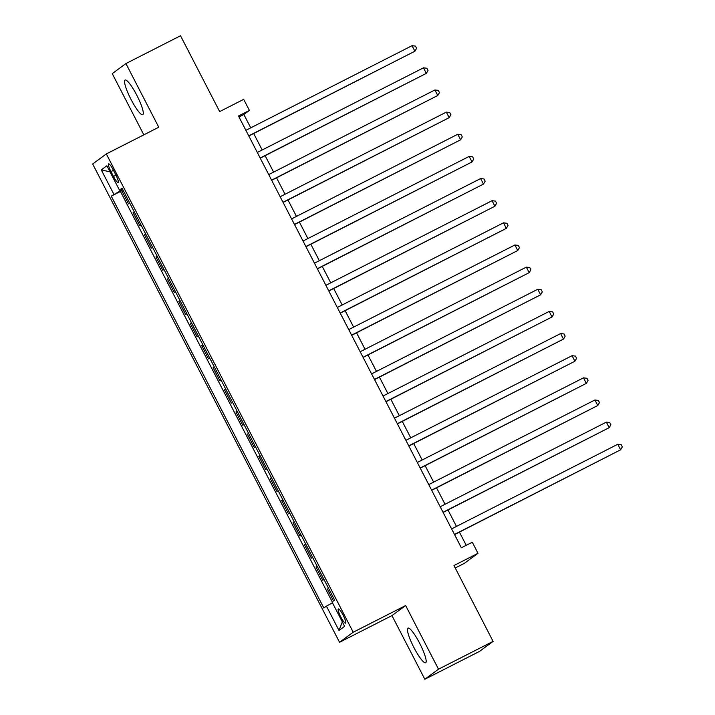<?xml version="1.0" encoding="UTF-8"?>
<svg xmlns="http://www.w3.org/2000/svg" width="715" height="715" viewBox="0 0 715 715"><rect width="100%" height="100%" fill="white"/><g stroke="black" fill="none" stroke-linecap="round" stroke-linejoin="round"><path stroke-width="1.07" d="M419.687 643.312A19.448 3.53 -117 0 0 407.979 628.11A19.448 3.53 -117 0 0 413.922 647.558A19.448 3.53 -117 0 0 425.631 662.76A19.448 3.53 -117 0 0 419.687 643.312M136.815 95.256A19.448 3.53 -117 0 0 125.107 80.053A19.448 3.53 -117 0 0 131.051 99.501A19.448 3.53 -117 0 0 142.759 114.704A19.448 3.53 -117 0 0 136.815 95.256M343.137 615.195A7.981 1.448 -117 0 0 338.338 608.957A7.981 1.448 -117 0 0 340.778 616.938A7.981 1.448 -117 0 0 345.577 623.176A7.981 1.448 -117 0 0 343.137 615.195M455.232 567.987L464.33 563.357L477.995 553.303L472.284 542.229L461.363 547.788L238.488 115.991L249.41 110.423L243.699 99.358L219.666 111.594L180.52 35.75L125.912 63.564L112.237 73.618L143.831 134.831M424.826 679.25L479.443 651.437L493.109 641.382L438.501 669.195L405.637 605.534L353.21 632.23L339.545 642.284L391.972 615.588L424.826 679.25L438.501 669.195M353.21 632.23L106.338 153.931L92.673 163.985L339.545 642.284M129.674 202.997L128.521 203.847L121.666 190.556L122.926 189.913M134.25 211.855L133.097 212.704L134.357 212.06M133.097 212.704L139.952 225.985L141.105 225.136M152.536 247.283L151.383 248.132L144.528 234.842L145.78 234.207M163.967 269.43L162.814 270.27L155.95 256.989L157.211 256.345M175.39 291.568L174.246 292.417L167.382 279.127L168.642 278.493M186.821 313.715L185.668 314.564L178.813 301.274L180.073 300.631M198.252 335.862L197.099 336.702L190.244 323.421L191.504 322.778M209.683 358.001L208.53 358.85L201.675 345.56L202.926 344.925M221.105 380.148L219.961 380.997L213.097 367.707L214.357 367.063M232.536 402.286L231.392 403.135L224.528 389.854L225.788 389.21M243.967 424.433L242.814 425.282L235.959 411.992L237.219 411.357M255.398 446.58L254.245 447.42L247.39 434.139L248.65 433.496M266.829 468.718L265.676 469.567L258.821 456.277L260.072 455.643M278.251 490.865L277.107 491.714L270.243 478.424L271.503 477.781M289.682 513.013L288.529 513.853L281.674 500.572L282.934 499.928M301.113 535.151L299.96 536L293.105 522.71L294.366 522.075M312.544 557.298L311.391 558.138L304.536 544.857L305.788 544.213M323.975 579.436L322.822 580.285L315.967 567.004L317.219 566.36M110.977 171.6L113.488 176.471A7.731 1.403 -117 0 0 118.136 182.513A7.731 1.403 -117 0 0 115.776 174.782L113.265 169.911A7.731 1.403 -117 0 0 108.609 163.869A7.731 1.403 -117 0 0 110.977 171.6L113.471 170.322M122.685 189.448L111.254 196.142L323.841 608.009L326.424 606.114L338.999 630.469L344.612 626.34L332.037 601.976L334.62 600.073L122.042 188.206L119.459 190.11L122.337 188.769M113.837 194.239L101.271 169.875L106.884 165.746L119.459 190.11M121.666 190.556L120.433 191.468L332.234 601.833M328.543 588.293L327.39 589.142L333.476 600.922M315.967 567.004L317.111 566.155M304.536 544.857L305.689 544.008M293.105 522.71L294.258 521.87M281.674 500.572L282.827 499.722M270.243 478.424L271.396 477.575M258.821 456.277L259.965 455.437M247.39 434.139L248.543 433.29M235.959 411.992L237.112 411.143M224.528 389.854L225.681 389.005M213.097 367.707L214.25 366.858M201.675 345.56L202.819 344.719M190.244 323.421L191.397 322.572M178.813 301.274L179.966 300.425M167.382 279.127L168.534 278.287M155.95 256.989L157.103 256.14M144.528 234.842L145.672 234.002M477.995 553.303L453.962 565.538L493.109 641.382M106.338 153.931L158.766 127.225L125.912 63.564M250.751 127.833L243.869 114.498L249.41 110.423M466.225 545.313L459.414 532.121M456.474 526.419L447.992 509.974M445.043 504.272L436.561 487.827M433.621 482.125L425.13 465.688M422.19 459.986L413.699 443.541M410.759 437.839L402.277 421.394M399.328 415.701L390.846 399.256M387.896 393.554L379.415 377.109M376.474 371.407L367.984 354.971M365.043 349.269L356.553 332.824M353.612 327.121L345.131 310.676M342.181 304.974L333.699 288.538M330.75 282.836L322.268 266.391M319.328 260.689L310.837 244.253M307.897 238.551L299.406 222.106M296.466 216.404L287.984 199.959M285.035 194.257L276.553 177.821M273.613 172.118L265.122 155.673M262.182 149.971L253.691 133.526M239.007 116.983L243.869 114.498M120.433 191.468L111.254 196.142M327.39 589.142L328.65 588.499M326.424 606.114L332.475 602.825M110.03 171.85L101.271 169.875M338.999 630.469L342.342 621.943M405.637 605.534L391.972 615.588M248.82 136.011L414.897 51.221L248.74 135.841M412.037 45.688L415.46 46.109L416.604 48.316L414.897 51.221L412.037 45.688L245.88 130.309M260.251 158.158L426.328 73.368L260.171 157.988M423.468 67.827L426.891 68.247L428.035 70.463L426.328 73.368L423.468 67.827L257.311 152.456M271.682 180.296L437.759 95.506L271.593 180.135M434.899 89.974L438.322 90.394L439.466 92.61L437.759 95.506L434.899 89.974L268.742 174.594M283.113 202.443L449.19 117.653L283.024 202.274M446.33 112.121L449.753 112.541L450.888 114.749L449.19 117.653L446.33 112.121L280.173 196.741M294.544 224.582L460.612 139.8L294.455 224.421M457.761 134.259L461.175 134.679L462.319 136.896L460.612 139.8L457.761 134.259L291.595 218.879M305.966 246.729L472.043 161.939L305.886 246.559M469.183 156.406L472.606 156.826L473.75 159.043L472.043 161.939L469.183 156.406L303.026 241.027M317.397 268.876L483.474 184.086L317.317 268.706M480.614 178.553L484.037 178.965L485.181 181.181L483.474 184.086L480.614 178.553L314.457 263.174M328.829 291.014L494.905 206.233L328.739 290.853M492.045 200.692L495.468 201.112L496.612 203.328L494.905 206.233L492.045 200.692L325.888 285.312M340.26 313.161L506.336 228.371L340.17 312.991M503.476 222.839L506.89 223.259L508.034 225.466L506.336 228.371L503.476 222.839L337.31 307.459M351.691 335.299L517.758 250.518L351.601 335.138M514.907 244.977L518.321 245.397L519.465 247.613L517.758 250.518L514.907 244.977L348.741 329.606M363.113 357.446L529.189 272.656L363.032 357.286M526.329 267.124L529.752 267.544L530.896 269.761L529.189 272.656L526.329 267.124L360.172 351.744M374.544 379.594L540.62 294.803L374.463 379.424M537.76 289.271L541.183 289.682L542.327 291.899L540.62 294.803L537.76 289.271L371.603 373.891M385.975 401.732L552.052 316.951L385.886 401.571M549.192 311.409L552.615 311.829L553.759 314.046L552.052 316.951L549.192 311.409L383.034 396.03M397.406 423.879L563.474 339.089L397.317 423.709M560.623 333.556L564.037 333.977L565.181 336.184L563.474 339.089L560.623 333.556L394.457 418.177M408.828 446.026L574.905 361.236L408.748 445.856M572.054 355.695L575.468 356.115L576.612 358.331L574.905 361.236L572.054 355.695L405.888 440.324M420.259 468.164L586.336 383.383L420.179 468.003M583.476 377.842L586.899 378.262L588.043 380.478L586.336 383.383L583.476 377.842L417.319 462.462M431.69 490.311L597.767 405.521L431.61 490.141M594.907 399.989L598.33 400.409L599.474 402.617L597.767 405.521L594.907 399.989L428.75 484.609M443.121 512.449L609.198 427.668L443.032 512.289M606.338 422.127L609.761 422.547L610.905 424.764L609.198 427.668L606.338 422.127L440.181 506.747M454.552 534.597L620.62 449.806L454.463 534.436M617.769 444.274L621.183 444.694L622.327 446.911L620.62 449.806L617.769 444.274L451.603 528.894M115.991 175.202L113.488 176.471"/></g></svg>
